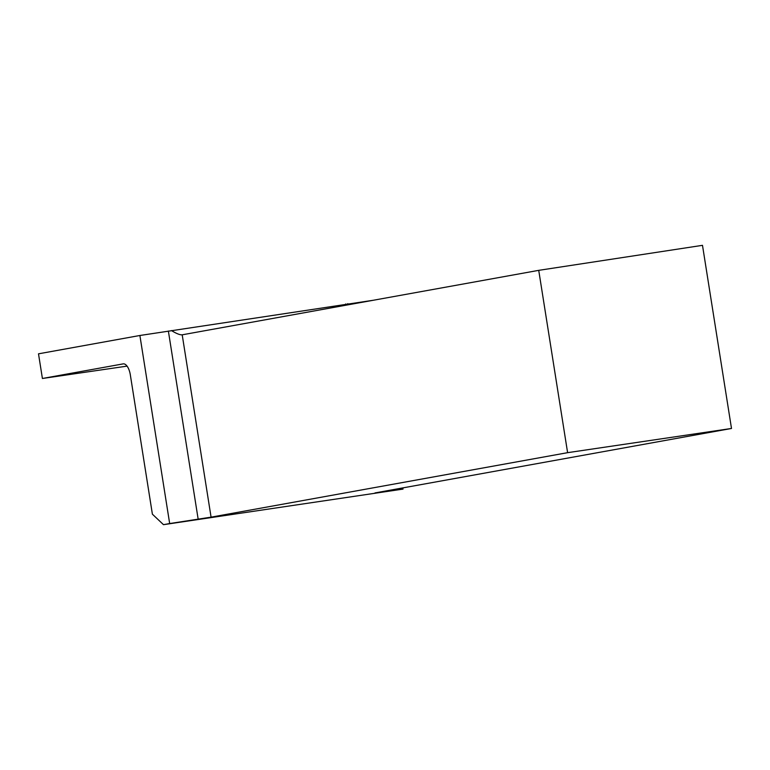 <?xml version="1.0" encoding="UTF-8"?>
<svg xmlns="http://www.w3.org/2000/svg" width="770" height="770" viewBox="0 0 770 770"><rect width="100%" height="100%" fill="white"/><g stroke="black" fill="none" stroke-linecap="round" stroke-linejoin="round"><path stroke-width="1.16" d="M139.89 335.489L38.5 353.825L42.408 378.484L123.162 363.883A11.925 5.361 81.3 0 1 123.229 363.873A11.925 5.361 81.3 0 1 130.303 374.711L152.393 514.177L163.481 524.668L169.669 523.552L139.89 335.489L373.113 300.29M127.06 366.125L42.408 378.484M169.669 523.552L211.076 517.151L567.606 452.673L731.5 428.467L374.971 492.935L403.018 489.094L402.835 487.901M163.481 524.668L403.018 489.094M171.431 330.561C176.388 333.583 179.959 335.008 182.134 334.825L538.731 270.347L567.606 452.673M731.5 428.467L702.49 245.332L538.731 270.347M345.74 303.938L345.172 305.344M198.169 519.23L168.37 331.042M182.201 334.815L211.076 517.151M347.751 303.65L347.944 304.843"/></g></svg>
